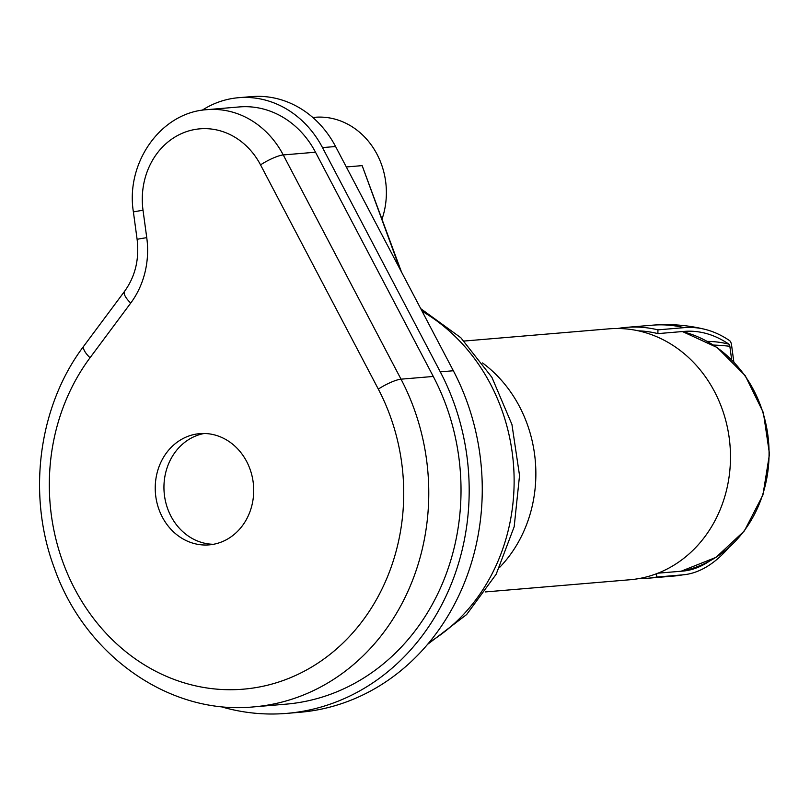 <?xml version="1.0" encoding="UTF-8"?>
<svg xmlns="http://www.w3.org/2000/svg" width="810" height="810" viewBox="0 0 810 810"><rect width="100%" height="100%" fill="white"/><g stroke="black" fill="none" stroke-linecap="round" stroke-linejoin="round"><path stroke-width="1.21" d="M346.315 166.961L362.151 165.625L401.507 272.049M204.16 433.492A55.819 49.197 -94.8 0 0 164.136 492.308A55.819 49.197 -94.8 0 0 212.898 544.279A55.819 49.197 -94.8 0 0 213.496 544.29M204.181 545.008A55.819 49.197 85.2 0 1 155.277 490.566A55.819 49.197 85.2 0 1 199.786 433.633A55.819 49.197 85.2 0 1 253.489 485.129A55.819 49.197 85.2 0 1 209.152 544.877A55.819 49.197 85.2 0 1 204.181 545.008M382.087 218.933A74.054 65.266 -94.8 0 0 321.438 117.116A74.054 65.266 -94.8 0 0 314.837 117.298L312.792 117.47M433.279 376.458L401.021 379.171L283.247 154.933A90.72 79.947 -94.8 0 0 207.077 109.654L239.335 106.93A90.72 79.947 85.2 0 1 315.505 152.219L433.279 376.458A219.378 193.347 85.2 0 1 285.91 704.163L253.651 706.887A219.378 193.347 -94.8 0 0 401.021 379.171A18.509 3.777 152.3 0 0 378.321 389.114A200.87 177.025 85.2 0 1 334.398 650.794A200.87 177.025 85.2 0 1 98.911 625.178A200.87 177.025 85.2 0 1 90.031 357.757A18.509 6.196 -143.3 0 1 83.896 345.961C38.374 405.982 26.75 494.728 54.402 568.225C84.949 655.513 169.695 715.341 253.651 706.887M202.146 110.231A99.974 88.108 85.2 0 1 238.555 97.706A99.974 88.108 85.2 0 1 322.501 147.612L440.275 371.851A228.643 201.498 85.2 0 1 286.689 713.387A228.643 201.498 85.2 0 1 220.34 706.502M238.555 97.706L251.637 96.613A99.974 88.108 85.2 0 1 335.573 146.509L453.347 370.747A228.643 201.498 85.2 0 1 299.761 712.294L286.689 713.387M733.809 361.847L731.562 345.07A7.108 3.341 91.8 0 0 729.496 340.554A287.125 134.986 91.8 0 0 704.791 329.295A287.125 134.986 91.8 0 0 684.075 327.655L657.922 329.852L657.902 333.619A122.189 107.689 -94.8 0 0 638.26 330.814M731.643 359.65L729.851 346.275A3.341 1.569 91.8 0 0 728.878 344.149A283.358 133.215 91.8 0 0 704.913 333.143A283.358 133.215 91.8 0 0 684.055 331.411L657.902 333.619M656.647 573.683L656.626 577.064L682.779 574.857A214.549 100.865 91.8 0 0 687.396 574.249A214.549 100.865 91.8 0 0 728.312 548.167M657.933 573.186L682.8 571.09A210.782 99.093 91.8 0 0 687.649 570.432A210.782 99.093 91.8 0 0 709.033 561.421M656.626 577.064A125.894 110.95 85.2 0 1 647.433 578.279A125.894 110.95 85.2 0 1 638.675 578.624M617.605 328.506A125.894 110.95 85.2 0 1 626.292 327.382A125.894 110.95 85.2 0 1 657.922 329.852M485.301 591.938L629.998 579.747A125.894 110.95 -94.8 0 0 729.982 444.984A125.894 110.95 -94.8 0 0 608.857 328.85L464.16 341.04M499.75 567.273A129.59 114.21 -94.8 0 0 482.537 362.941M362.151 165.625L400.079 269.325M422.111 311.273A186.988 164.794 85.2 0 1 501.38 408.696A186.988 164.794 85.2 0 1 429.371 642.229M315.505 152.219L283.247 154.933A18.509 3.777 152.3 0 0 260.536 164.875L378.321 389.114M90.031 357.757L130.724 303.072A18.509 6.196 -143.3 0 1 124.598 291.286L83.896 345.961M130.724 303.072A83.308 73.426 -94.8 0 0 146.752 237.674A18.509 0.506 172.3 0 0 137.123 239.436L133.407 212.048A18.509 0.506 -7.7 0 1 143.026 210.286A72.201 63.636 85.2 0 1 184.275 132.445A72.201 63.636 85.2 0 1 260.536 164.875M146.752 237.674L143.026 210.286M453.347 370.747L440.275 371.851M335.573 146.509L322.501 147.612M704.791 329.295C687.579 325.083 670.133 323.716 652.445 325.185A125.894 110.95 85.2 0 1 684.075 327.655M728.878 344.149A122.189 103.366 -55.9 0 0 707.343 341.375M729.851 346.275A122.189 35.782 -7.6 0 0 713.488 345.05M682.779 574.857A125.894 110.95 85.2 0 1 673.586 576.072L687.396 574.249M681.058 571.242A122.189 107.689 -94.8 0 0 769.065 454.086A122.189 107.689 -94.8 0 0 682.314 331.563M420.744 308.661L460.799 337.699L491.913 377.359L511.94 424.491L519.544 475.541L514.178 526.743L496.145 574.29L466.621 614.567L427.609 644.335M133.407 212.048C125.398 163.083 160.613 112.347 207.077 109.654M137.123 239.436C139.421 259.23 135.24 276.524 124.598 291.286M673.586 576.072L647.433 578.279M652.445 325.185L626.292 327.382M681.099 571.232L715.999 557.361L744.38 530.904L762.919 495.042L769.5 454.005L763.354 412.584L745.21 375.637L717.154 347.52L682.445 331.553"/></g></svg>

